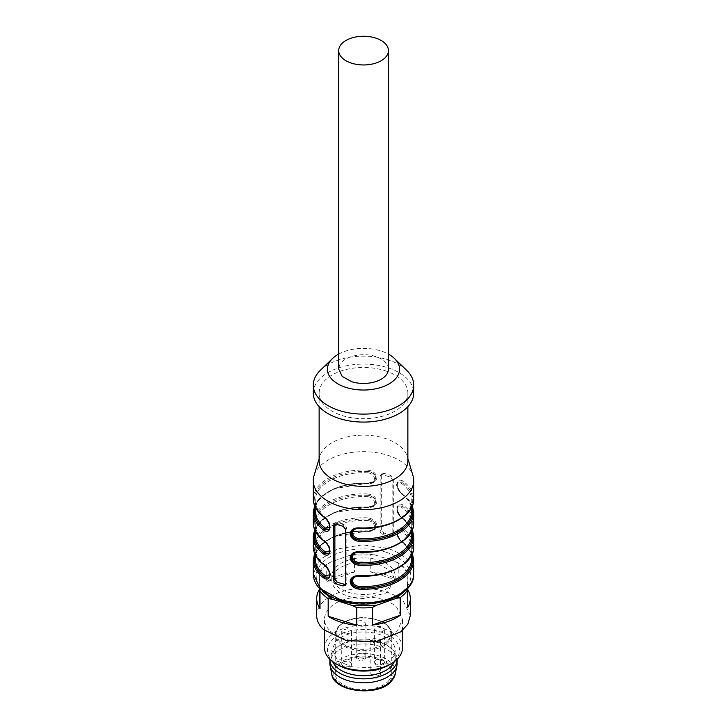 <?xml version="1.0" encoding="UTF-8"?>
<svg xmlns="http://www.w3.org/2000/svg" width="727" height="727" viewBox="0 0 727 727"><rect width="100%" height="100%" fill="white"/><g stroke="black" fill="none" stroke-linecap="round" stroke-linejoin="round"><path stroke-width="0.55" stroke-dasharray="3.63 2.73" d="M388.436 369.08A24.863 14.358 -0 0 0 375.477 356.475C361.928 351.832 342.553 356.784 339.4 365.699L338.709 369.08M338.709 354.067A36.077 20.829 180 0 1 380.775 350.914A36.077 20.829 180 0 1 388.436 354.149M320.38 370.261A50.218 28.989 180 0 1 387.546 359.674A50.218 28.989 180 0 1 406.62 370.261M313.282 393.089A50.218 28.989 180 0 1 387.546 367.635A50.218 28.989 180 0 1 413.718 393.089M384.747 370.597A44.365 25.618 180 0 1 407.865 393.089A44.365 25.618 180 0 1 342.253 415.571A44.365 25.618 180 0 1 319.135 393.089A44.365 25.618 180 0 1 384.747 370.597M319.135 460.764A44.365 25.618 180 0 1 319.78 456.411A44.365 25.618 180 0 1 384.747 438.272A44.365 25.618 180 0 1 407.22 456.411A44.365 25.618 180 0 1 407.865 460.764M314.009 475.749A50.218 28.989 180 0 1 387.546 455.211A50.218 28.989 180 0 1 412.991 475.749M381.33 529.992L381.33 475.058L381.802 473.822L384.047 473.322L390.899 475.476L393.316 478.829L393.316 533.772L392.907 534.936L390.899 535.19L384.047 533.036L381.33 529.992L380.157 531.246A2.926 2.099 -136.6 0 0 382.72 534.436L389.572 536.599A2.926 2.099 -136.6 0 0 391.699 536.217A2.926 2.099 -136.6 0 0 392.135 535.017L392.135 480.084A2.926 2.099 -136.6 0 0 389.572 476.885L382.72 474.722A2.926 2.099 -136.6 0 0 380.594 475.104A2.926 2.099 -136.6 0 0 380.157 476.303L380.157 531.246M403.04 481.101C399.623 479.247 397.596 480.256 396.96 484.137C397.587 488.408 399.614 491.915 403.04 494.642A0.972 0.627 126.4 0 0 402.849 494.206C400.75 492.57 399.123 490.416 397.96 487.744C396.96 484.782 396.997 482.882 398.069 482.028L402.276 482.246A0.972 0.627 126.4 0 0 403.04 481.101A50.218 28.989 180 0 1 413.718 498.976M403.04 504.992C399.623 503.139 397.596 504.147 396.96 508.019C397.587 512.299 399.614 515.797 403.04 518.524A0.972 0.627 126.4 0 0 402.276 518.078L401.504 517.624C398.969 515.661 397.496 512.989 397.096 509.618C397.505 506.555 398.978 505.774 401.504 507.273A0.972 0.627 126.4 0 1 402.276 506.137A0.972 0.627 126.4 0 0 403.04 504.992A50.218 28.989 180 0 1 413.718 522.867M403.04 528.874C399.623 527.02 397.596 528.029 396.96 531.9C397.587 536.181 399.614 539.679 403.04 542.415A0.972 0.627 126.4 0 0 402.276 541.96L401.504 541.515C398.969 539.543 397.496 536.871 397.096 533.5C397.505 530.437 398.978 529.656 401.504 531.164A0.972 0.627 126.4 0 1 402.276 530.019A0.972 0.627 126.4 0 0 403.04 528.874A50.218 28.989 180 0 1 413.718 546.749M368.116 531.41C373.315 531.392 376.232 529.447 376.877 525.557C376.241 521.286 373.315 518.733 368.116 517.878L368.035 519.232C372.751 519.814 375.341 522.004 375.795 525.803L374.369 529.138L368.116 531.41A50.218 28.989 180 0 0 313.282 560.281M313.282 536.399A50.218 28.989 180 0 1 368.116 507.528C373.315 507.51 376.232 505.556 376.877 501.675C376.241 497.404 373.315 494.842 368.116 493.996L367.944 496.705C371.815 497.323 373.987 499.249 374.441 502.484C374.005 505.483 371.842 507.01 367.944 507.055L374.223 505.401L375.523 502.212C375.014 498.358 372.515 496.068 368.035 495.351C372.751 495.923 375.341 498.113 375.795 501.921L374.369 505.256L368.035 507.292A49.245 28.435 -0 0 0 315.027 530.583M313.282 512.517A50.218 28.989 180 0 1 368.116 483.646C373.315 483.619 376.232 481.674 376.877 477.793C376.241 473.522 373.315 470.96 368.116 470.105L367.944 472.823C371.815 473.441 373.987 475.358 374.441 478.593C374.005 481.601 371.842 483.128 367.944 483.173L374.223 481.51L375.523 478.33C375.014 474.477 372.515 472.186 368.035 471.469C372.751 472.041 375.341 474.231 375.795 478.039L374.369 481.374L368.035 483.41A49.245 28.435 -0 0 0 315.027 506.701M328.94 553.347L329.804 550.603C329.367 546.777 327.677 543.632 324.724 541.188A0.972 0.627 -53.6 0 1 324.151 541.179M328.94 529.465L329.804 526.721C329.367 522.886 327.677 519.75 324.724 517.297A0.972 0.627 -53.6 0 1 324.151 517.288M378.676 560.144A31.688 18.293 180 0 1 395.188 576.211A31.688 18.293 180 0 1 348.324 592.269A31.688 18.293 180 0 1 331.812 576.211A31.688 18.293 180 0 1 378.676 560.144M352.504 554.138L353.204 553.447L359.056 552.202M352.504 578.02L353.204 577.329L359.056 576.093M315.027 554.474A49.245 28.435 180 0 1 368.035 531.183L367.944 530.946C371.842 530.901 374.005 529.374 374.441 526.366C373.987 523.131 371.815 521.204 367.944 520.596L368.035 519.232C372.569 520.059 375.059 522.359 375.477 526.139L374.496 529.011M368.035 495.351A49.245 28.435 -0 0 0 320.271 510.045A49.245 28.435 -0 0 0 324.724 541.188A0.972 0.627 -53.6 0 1 325.496 541.633C328.031 543.705 329.495 546.377 329.904 549.648L329.722 550.857M368.035 471.469A49.245 28.435 -0 0 0 320.271 486.163A49.245 28.435 -0 0 0 324.724 517.297A0.972 0.627 -53.6 0 1 325.496 517.751C328.031 519.823 329.495 522.495 329.904 525.757L329.722 526.975M364.272 598.485A31.688 18.293 180 0 1 348.324 596.249A31.688 18.293 180 0 1 331.812 580.191A31.688 18.293 180 0 1 362.728 561.898L378.676 564.125L390.744 570.849L395.188 580.191L386.173 592.968L364.272 598.485M411.973 530.583A49.245 28.435 -0 0 0 402.276 518.078L401.504 517.624A48.273 27.871 180 0 1 411.773 534.808C411.764 528.774 408.41 523.195 401.695 518.06C395.652 512.808 396.279 506.574 397.896 506.101L402.276 506.137L398.105 505.865L397.196 508.664C397.624 512.49 399.323 515.625 402.276 518.078C399.178 515.879 397.396 512.835 396.915 508.945L397.896 506.101M411.973 554.474A49.245 28.435 -0 0 0 402.276 541.96L401.504 541.515A48.273 27.871 180 0 1 411.773 558.69C411.764 552.665 408.41 547.086 401.695 541.951C395.652 536.69 396.279 530.465 397.896 529.983L402.276 530.019L398.105 529.756L396.915 532.836C397.396 536.726 399.178 539.761 402.276 541.96C399.323 539.516 397.624 536.372 397.196 532.546L398.105 529.756M329.722 574.748L329.904 573.53C329.495 570.259 328.031 567.596 325.496 565.524A0.972 0.627 126.4 0 0 324.724 565.07C327.904 567.333 329.704 570.359 330.122 574.157L328.977 577.174M374.223 505.401C374.623 506.065 368.78 508.1 367.98 507.473C340.1 505.41 314.009 520.078 315.227 534.808A48.273 27.871 180 0 1 367.944 507.055L368.035 507.292M324.724 541.188C327.822 543.387 329.604 546.422 330.085 550.312L328.986 553.283M374.223 481.51C374.623 482.183 368.78 484.218 367.98 483.582C340.1 481.528 314.009 496.187 315.227 510.917A48.273 27.871 180 0 1 367.944 483.173L368.035 483.41M324.724 517.297C327.822 519.496 329.604 522.54 330.085 526.43L328.986 529.392M404.403 591.487L407.647 586.171L407.72 588.279M407.093 572.985C404.757 568.369 400.577 564.416 394.543 561.108L398.814 563.143L403.458 566.806L406.975 570.868L407.647 586.171M398.814 563.143L398.814 580.764L370.216 571.758L370.216 554.138L374.487 554.792L394.543 561.108M374.487 554.792L350.396 555.128L354.549 554.356L354.549 571.976L326.741 581.773L326.741 564.152L330.894 561.998L350.396 555.128M330.894 561.998C325.142 565.47 321.298 569.541 319.353 574.212L319.235 588.234M319.962 589.015L319.353 574.212M319.907 587.398L322.597 591.487M407.765 607.29L406.975 570.868M326.741 564.152A46.81 27.026 -0 0 0 319.235 572.094M354.549 571.976A46.81 27.026 -0 0 0 326.741 581.773M370.216 554.138A46.81 27.026 -0 0 0 354.549 554.356M398.814 580.764A46.81 27.026 -0 0 0 370.216 571.758M410.31 615.524L403.458 601.447A46.81 27.026 -0 0 0 350.841 589.506A46.81 27.026 -0 0 0 316.69 615.524M407.765 589.715A46.81 27.026 -0 0 0 406.975 588.488M352.504 530.247L358.965 528.084L352.622 530.128M401.504 493.742A48.273 27.871 180 0 1 411.773 510.917C411.764 504.892 408.41 499.313 401.695 494.178A0.972 0.627 126.4 0 1 401.504 493.742C398.987 491.688 397.524 489.026 397.096 485.745C397.505 482.773 398.969 481.992 401.504 483.391L402.276 482.246L397.842 482.265L396.878 485.109C397.296 488.907 399.096 491.934 402.276 494.187C399.323 491.743 397.624 488.608 397.196 484.773L398.069 482.028M402.276 506.137A49.245 28.435 -0 0 1 406.729 537.271A49.245 28.435 -0 0 1 358.965 551.966L352.622 554.01M402.276 530.019A49.245 28.435 -0 0 1 406.729 561.162A49.245 28.435 -0 0 1 358.965 575.857L352.622 577.892M328.94 577.238L329.804 574.484C329.367 570.659 327.677 567.523 324.724 565.07A49.245 28.435 180 0 1 320.271 533.927A49.245 28.435 180 0 1 368.035 519.232M368.035 531.183L374.223 529.301M394.325 661.661A31.688 18.293 0 0 0 395.188 657.417A31.688 18.293 0 0 0 389.636 647.066A31.688 18.293 0 0 0 337.364 647.066A31.688 18.293 0 0 0 335.674 648.657A31.688 18.293 0 0 0 331.812 657.417A31.688 18.293 0 0 0 332.675 661.661M391.326 659.016A31.688 18.293 0 0 0 395.188 650.256A31.688 18.293 0 0 0 371.333 632.526A31.688 18.293 0 0 0 335.674 641.496L331.812 650.256L338.473 661.479L355.667 667.986L376.159 667.032L391.326 659.016M365.345 624.82L365.945 623.466L363.4 620.994C360.665 620.322 358.466 620.704 356.784 622.121L356.194 623.466L358.729 625.938C361.464 626.61 363.673 626.238 365.345 624.82M380.003 641.932L380.594 640.587L376.922 637.861L371.442 639.242L370.843 640.587L374.514 643.313L380.003 641.932M383.756 630.609L384.347 629.264L381.811 626.792C379.076 626.12 376.868 626.492 375.196 627.919L374.596 629.264L377.14 631.736C379.876 632.408 382.075 632.036 383.756 630.609M350.896 632.772L351.486 631.418L347.824 628.691L342.335 630.073L341.735 631.418L345.407 634.153L350.896 632.772M388.327 681.163A28.28 16.33 0 0 0 391.78 673.338A28.28 16.33 0 0 0 370.488 657.526A28.28 16.33 0 0 0 338.673 665.523A28.28 16.33 0 0 0 335.22 673.338A28.28 16.33 0 0 0 356.512 689.16A28.28 16.33 0 0 0 388.327 681.163M397.142 663.387A33.642 19.42 0 0 0 371.815 644.567A33.642 19.42 0 0 0 333.966 654.091A33.642 19.42 0 0 0 329.858 663.387M397.142 659.262A33.642 19.42 0 0 0 391.244 648.42A33.642 19.42 0 0 0 335.756 648.42A33.642 19.42 0 0 0 333.966 650.111A33.642 19.42 0 0 0 329.858 659.262M389.009 664.978A36.077 20.829 -0 0 0 395.17 660.225A36.077 20.829 -0 0 0 380.775 631.963A36.077 20.829 -0 0 0 331.83 640.278A36.077 20.829 -0 0 0 337.991 664.978M402.504 647.866A39.004 22.519 -0 0 0 373.142 626.047A39.004 22.519 -0 0 0 329.258 637.079A39.004 22.519 -0 0 0 324.496 647.866M330.203 630.927A39.004 22.519 -0 0 0 397.742 629.982L402.504 619.204L396.797 607.472C382.902 592.85 341.908 593.432 329.258 608.417A39.004 22.519 -0 0 0 324.496 619.204A39.004 22.519 -0 0 0 330.203 630.927M397.633 482.528C395.479 484.473 396.833 488.353 401.695 494.178A0.972 0.627 126.4 0 0 402.276 494.187A0.972 0.627 126.4 0 1 402.849 494.196M358.965 528.084L358.965 528.084A49.245 28.435 -0 0 0 406.729 513.389A49.245 28.435 -0 0 0 402.276 482.246M334.883 523.922L335.301 523.04L337.428 522.668L344.28 524.821L346.843 528.02L346.843 582.954L345.625 584.608M323.96 564.625L324.724 565.07M313.282 573.821L319.862 559.472L337.864 548.885L362.582 544.832L387.546 548.367A50.218 28.989 180 0 1 413.718 573.821M403.04 494.642A50.218 28.989 180 0 1 413.718 512.517M403.04 518.524A50.218 28.989 180 0 1 413.718 536.399M403.04 542.415A50.218 28.989 180 0 1 413.718 560.281M313.282 546.749A50.218 28.989 180 0 1 368.116 517.878M313.282 522.867A50.218 28.989 180 0 1 368.116 493.996M313.282 498.976A50.218 28.989 180 0 1 368.116 470.105M386.146 552.238A47.291 27.308 180 0 1 405.021 589.279A47.291 27.308 180 0 1 340.854 600.175A47.291 27.308 180 0 1 321.979 563.134A47.291 27.308 180 0 1 386.146 552.238M390.899 535.19L389.572 536.599M384.047 533.036L382.72 534.436M393.316 533.772L392.135 535.017M393.316 478.829L392.135 480.084M390.899 475.476L389.572 476.885M384.047 473.322L382.72 474.722M381.33 475.058L380.157 476.303M379.848 550.675A48.273 27.871 -0 0 0 411.773 524.458A48.273 27.871 -0 0 0 401.504 507.273M379.848 574.566A48.273 27.871 -0 0 0 411.773 548.34A48.273 27.871 -0 0 0 401.504 531.164M373.787 529.701C370.725 531.255 368.789 531.801 367.98 531.355C340.1 529.301 314.009 543.96 315.227 558.69A48.273 27.871 180 0 1 367.944 530.946M367.944 496.705A48.273 27.871 -0 0 0 315.227 524.458A48.273 27.871 -0 0 0 325.496 541.633M367.944 472.823A48.273 27.871 -0 0 0 315.227 500.567A48.273 27.871 -0 0 0 325.496 517.751M325.496 565.524A48.273 27.871 180 0 1 315.227 548.34A48.273 27.871 180 0 1 367.944 520.596M401.504 483.391A48.273 27.871 180 0 1 411.773 500.567A48.273 27.871 180 0 1 379.848 526.793M387.473 641.078A27.299 15.767 180 0 1 350.423 647.375A27.299 15.767 180 0 1 339.527 625.983A27.299 15.767 180 0 1 376.577 619.695A27.299 15.767 180 0 1 387.473 641.078M356.784 654.763A4.88 2.817 180 0 1 363.4 653.646A4.88 2.817 180 0 1 365.945 656.108A4.88 2.817 180 0 1 365.345 657.462A4.88 2.817 180 0 1 358.729 658.58A4.88 2.817 180 0 1 356.194 656.108A4.88 2.817 180 0 1 356.784 654.763M378.049 670.757A4.88 2.817 180 0 1 380.594 673.229A4.88 2.817 180 0 1 380.003 674.583A4.88 2.817 180 0 1 373.387 675.701A4.88 2.817 180 0 1 370.843 673.229A4.88 2.817 180 0 1 371.442 671.884A4.88 2.817 180 0 1 378.049 670.757M375.196 660.561A4.88 2.817 180 0 1 381.811 659.434A4.88 2.817 180 0 1 384.347 661.906A4.88 2.817 180 0 1 383.756 663.26A4.88 2.817 180 0 1 377.14 664.378A4.88 2.817 180 0 1 374.596 661.906A4.88 2.817 180 0 1 375.196 660.561M344.28 666.532A4.88 2.817 180 0 1 341.735 664.069A4.88 2.817 180 0 1 342.335 662.715A4.88 2.817 180 0 1 348.951 661.597A4.88 2.817 180 0 1 351.486 664.069A4.88 2.817 180 0 1 350.896 665.414A4.88 2.817 180 0 1 344.28 666.532M338.673 626.51A28.28 16.33 180 0 1 370.488 618.513A28.28 16.33 180 0 1 391.78 634.326A28.28 16.33 180 0 1 388.327 642.15A28.28 16.33 180 0 1 356.512 650.147A28.28 16.33 180 0 1 335.22 634.326A28.28 16.33 180 0 1 338.673 626.51M389.863 681.644C397.315 671.03 392.38 662.924 375.059 657.344C359.029 654.336 346.388 656.908 337.137 665.041C329.685 675.656 334.62 683.753 351.941 689.341C367.971 692.349 380.612 689.778 389.863 681.644M395.252 674.093A31.952 18.448 0 0 0 373.133 654.409A31.952 18.448 0 0 0 335.447 663.169A31.952 18.448 0 0 0 331.748 674.093M411.973 506.701A49.245 28.435 -0 0 0 402.276 494.187M337.428 522.668L336.101 524.076M346.843 582.954L345.67 584.208M346.843 528.02L345.67 529.265M344.28 524.821L342.953 526.23M407.865 393.089L407.865 406.666M319.135 393.089L319.135 406.666M407.22 456.411L407.865 458.573M319.78 456.411L319.135 458.573M392.907 534.936L391.699 536.217M381.802 473.822L380.594 475.104M314.618 553.52L321.688 543.96L334.066 536.435L368.08 531.001C369.134 531.492 371.224 530.874 374.36 529.138M411.773 531.01L411.773 524.458C412.991 539.189 386.9 553.847 359.02 551.793C358.147 551.357 356.212 551.911 353.213 553.447M411.773 554.901L411.773 548.34C412.991 563.071 386.9 577.738 359.02 575.675C358.147 575.239 356.212 575.793 353.213 577.338M315.227 531.01L315.227 524.458C315.236 530.483 318.59 536.063 325.305 541.197C331.348 546.459 330.721 552.684 329.104 553.165L328.895 553.401M315.227 507.128L315.227 500.567C315.236 506.601 318.59 512.181 325.305 517.315C331.348 522.568 330.721 528.802 329.104 529.274L328.895 529.51M395.188 576.211L395.188 580.191M331.812 576.211L331.812 580.191M329.367 576.729C331.567 574.948 330.212 571.068 325.305 565.079C318.59 559.954 315.236 554.374 315.227 548.34L315.227 554.901M353.213 529.565C356.221 528.02 358.157 527.475 359.02 527.911C386.9 529.965 412.991 515.298 411.773 500.567L411.773 507.128M395.188 657.417L395.188 650.256M331.812 657.417L331.812 650.256M356.194 623.466L356.194 656.108A4.88 4.88 0 0 0 359.601 660.761A4.88 4.88 0 0 0 365.945 656.108L365.945 623.466M370.843 640.587L370.843 673.229A4.88 4.88 0 0 0 375.723 678.109A4.88 4.88 0 0 0 380.594 673.229L380.594 640.587M374.596 629.264L374.596 661.906A4.88 4.88 0 0 0 378.013 666.559A4.88 4.88 0 0 0 384.347 661.906L384.347 629.264M341.735 631.418L341.735 664.069A4.88 4.88 0 0 0 350.16 667.413A4.88 4.88 0 0 0 351.486 664.069L351.486 631.418M335.22 673.338L335.22 634.326L338.818 626.111L343.58 622.412C349.069 619.286 355.657 617.686 363.346 617.596C380.93 618.704 390.408 624.284 391.78 634.326L391.78 673.338M337.364 647.066L335.756 648.42M389.636 647.066L391.244 648.42M324.496 630.463L324.496 619.204M402.504 630.463L402.504 619.204M314.618 505.747L321.688 496.187L334.066 488.662L368.08 483.228C369.134 483.719 371.224 483.101 374.36 481.365M314.618 529.629L321.688 520.069L334.066 512.544L368.08 507.119C369.134 507.61 371.224 506.983 374.36 505.256M335.301 523.049L334.093 524.331M412.382 553.52L402.849 541.969C400.75 540.343 399.123 538.189 397.96 535.508C396.96 532.555 396.997 530.646 398.069 529.801M412.382 529.629L402.849 518.087C400.75 516.461 399.123 514.307 397.96 511.626C396.96 508.664 396.997 506.764 398.069 505.919M412.382 505.747L402.849 494.206M346.406 584.154L345.198 585.435"/><path stroke-width="1.09" d="M387.736 53.98A24.863 14.358 180 0 1 360.628 64.857A24.863 14.358 180 0 1 338.709 50.608A24.863 14.358 180 0 1 339.4 47.228A24.863 14.358 180 0 1 366.517 36.35A24.863 14.358 180 0 1 388.436 50.608A24.863 14.358 180 0 1 387.736 53.98M338.709 50.608L338.709 369.08L342.19 376.404L351.668 381.684A24.863 14.358 -0 0 0 387.736 372.46A24.863 14.358 -0 0 0 388.436 369.08L388.436 50.608M388.436 354.149A36.077 20.829 180 0 1 394.479 358.52A36.077 20.829 180 0 1 389.499 383.638A36.077 20.829 180 0 1 346.225 387.491A36.077 20.829 180 0 1 332.521 358.52A36.077 20.829 180 0 1 338.709 354.067M394.479 358.52L406.62 370.261A50.218 28.989 180 0 1 413.718 385.119A50.218 28.989 180 0 1 339.454 410.573A50.218 28.989 180 0 1 313.282 385.119A50.218 28.989 180 0 1 320.38 370.261L332.521 358.52M413.718 385.119L413.718 393.089A50.218 28.989 180 0 1 339.454 418.543A50.218 28.989 180 0 1 313.282 393.089L313.282 385.119M407.865 406.666L407.865 460.764A44.365 25.618 180 0 1 342.253 483.246A44.365 25.618 180 0 1 319.135 460.764L319.135 406.666M407.865 458.573L412.991 475.749A50.218 28.989 180 0 1 413.718 480.665A50.218 28.989 180 0 1 339.454 506.119A50.218 28.989 180 0 1 313.282 480.665A50.218 28.989 180 0 1 314.009 475.749L319.135 458.573M342.953 526.23A50.218 28.989 180 0 1 339.454 525.23A50.218 28.989 180 0 1 336.101 524.076L334.093 524.331L333.684 525.494L333.684 580.428L336.101 583.79A50.218 28.989 180 0 0 339.454 584.944A50.218 28.989 180 0 0 342.953 585.944L345.198 585.435L345.67 584.208L345.67 529.265L342.953 526.23M324.724 565.07L323.96 564.625C327.377 567.351 329.404 570.868 330.04 575.148C329.413 579.019 327.386 580.019 323.96 578.156A50.218 28.989 180 0 1 313.282 560.281L313.282 573.821L320.316 588.616L339.454 599.275A50.218 28.989 180 0 0 413.718 573.821L413.718 560.281A50.218 28.989 180 0 1 358.884 589.152C353.685 588.297 350.768 585.735 350.123 581.455C350.759 577.574 353.685 575.63 358.884 575.62A50.218 28.989 180 0 0 413.718 546.749L413.718 536.399A50.218 28.989 180 0 1 358.884 565.27C353.685 564.416 350.768 561.844 350.123 557.573C350.759 553.692 353.685 551.748 358.884 551.738A50.218 28.989 180 0 0 413.718 522.867L413.718 512.517A50.218 28.989 180 0 1 358.884 541.388C353.685 540.524 350.768 537.962 350.123 533.682C350.759 529.801 353.685 527.857 358.884 527.847L359.056 528.32C355.185 528.356 353.013 529.883 352.559 532.882C352.995 536.108 355.158 538.044 359.056 538.671L358.965 540.025C354.431 539.207 351.95 536.908 351.523 533.118L352.777 529.965M323.96 540.734C327.377 543.469 329.404 546.977 330.04 551.266C329.413 555.137 327.386 556.137 323.96 554.274A0.972 0.627 -53.6 0 1 324.724 553.129L328.94 553.347C330.003 552.511 330.04 550.612 329.049 547.649C327.895 544.968 326.259 542.805 324.151 541.179A0.972 0.627 -53.6 0 1 323.96 540.734A50.218 28.989 180 0 1 313.282 522.867L313.282 512.517L314.618 505.747M323.96 516.852A50.218 28.989 180 0 1 313.282 498.976C313.364 505.783 316.99 511.881 324.151 517.288A0.972 0.627 -53.6 0 1 323.96 516.852C327.377 519.587 329.404 523.095 330.04 527.375C329.413 531.246 327.386 532.255 323.96 530.383A0.972 0.627 -53.6 0 1 324.724 529.247L328.94 529.465M328.977 577.174L324.724 577.011A0.972 0.627 126.4 0 0 323.96 578.156M323.96 564.625A50.218 28.989 180 0 1 313.282 546.749C313.364 553.556 316.99 559.654 324.151 565.061C326.259 566.697 327.895 568.85 329.049 571.54C330.04 574.494 330.003 576.393 328.931 577.229L324.724 577.011A0.972 0.627 126.4 0 0 325.496 575.875L329.722 574.748M379.848 550.675A48.273 27.871 -0 0 1 359.056 552.202C355.176 552.247 353.013 553.774 352.559 556.782C352.995 560.008 355.167 561.935 359.056 562.553L358.965 563.916C354.431 563.098 351.95 560.79 351.523 557.009L352.777 553.847M379.848 574.566A48.273 27.871 -0 0 1 359.056 576.093C355.176 576.138 353.013 577.656 352.559 580.664C352.995 583.89 355.167 585.817 359.056 586.444L358.965 587.798C354.431 586.98 351.95 584.681 351.523 580.891L352.777 577.738M328.986 553.283L324.724 553.129L325.496 551.984L329.722 550.857M328.986 529.392L324.724 529.247L325.496 528.102L329.722 526.975M352.513 605.591L332.457 599.275L328.186 598.612L328.186 616.242L356.784 625.247L356.784 607.618L352.513 605.591L376.604 605.255L372.451 607.399L372.451 625.029L400.259 615.233L400.259 597.603L396.106 598.376L376.604 605.255M396.106 598.376L404.403 591.487M322.597 591.487L332.457 599.275M319.235 588.234L320.025 608.517L319.962 589.015M407.72 588.279L407.765 607.29A46.81 27.026 -0 0 0 410.31 598.503A46.81 27.026 -0 0 0 407.765 589.715M320.025 590.897A46.81 27.026 -0 0 0 323.542 594.95A46.81 27.026 -0 0 0 328.186 598.612M319.235 589.715A46.81 27.026 -0 0 0 316.69 598.503A46.81 27.026 -0 0 0 320.025 608.517M316.69 598.503L316.69 615.524A46.81 27.026 -0 0 0 323.542 629.6L346.379 640.678L376.159 641.541L400.804 631.845L407.865 624.129L410.31 615.524L410.31 598.503M400.259 597.603A46.81 27.026 -0 0 0 407.765 589.661M372.451 625.029A46.81 27.026 -0 0 0 400.259 615.233M356.784 607.618A46.81 27.026 -0 0 0 372.451 607.399M328.186 616.242A46.81 27.026 -0 0 0 356.784 625.247M413.718 480.665L413.718 498.976C414.663 515.57 387.473 530.283 358.92 528.265C357.948 527.657 352.05 529.629 352.631 530.128L351.205 533.454C351.659 537.262 354.249 539.452 358.965 540.025A49.245 28.435 -0 0 0 411.973 506.701M413.718 522.867C414.663 539.452 387.473 554.174 358.92 552.147C357.875 551.657 355.785 552.284 352.631 554.019L351.205 557.345C351.659 561.144 354.249 563.334 358.965 563.916A49.245 28.435 -0 0 0 411.973 530.583M352.622 577.892L351.205 581.227C351.659 585.035 354.249 587.225 358.965 587.798A49.245 28.435 -0 0 0 411.973 554.474M332.675 661.661A31.688 18.293 0 0 0 359.311 675.556A31.688 18.293 0 0 0 391.326 666.177A31.688 18.293 0 0 0 394.325 661.661M329.858 659.262A33.642 19.42 0 0 0 329.858 659.407L329.858 663.387A33.642 19.42 0 0 0 330.076 665.587A33.642 19.42 0 0 0 357.048 682.453A33.642 19.42 0 0 0 393.034 672.693A33.642 19.42 0 0 0 396.924 665.587A33.642 19.42 0 0 0 397.142 663.387L397.142 659.407A33.642 19.42 0 0 0 397.142 659.262M329.858 659.407A33.642 19.42 0 0 0 355.185 678.227A33.642 19.42 0 0 0 393.034 668.713A33.642 19.42 0 0 0 397.142 659.407M324.496 630.463L324.496 647.866A39.004 22.519 -0 0 0 335.919 663.787L337.991 664.978A36.077 20.829 -0 0 0 389.009 664.978L391.081 663.787A39.004 22.519 -0 0 0 397.742 658.644A39.004 22.519 -0 0 0 402.504 647.866L402.504 630.463M335.919 663.787A39.004 22.519 -0 0 0 391.081 663.787M345.625 584.608L337.428 582.382L334.865 579.183L334.883 523.922M358.884 589.152L358.965 587.798M358.884 565.27L358.965 563.916M358.884 541.388L358.965 540.025M413.718 498.976A50.218 28.989 180 0 1 358.884 527.847M323.96 554.274A50.218 28.989 180 0 1 313.282 536.399L313.282 546.749M323.96 530.383A50.218 28.989 180 0 1 313.282 512.517M324.724 577.011A49.245 28.435 180 0 1 315.027 554.474M325.496 575.875A48.273 27.871 180 0 1 315.227 558.69L315.227 554.901M411.773 531.01L411.773 534.808A48.273 27.871 180 0 1 359.056 562.553M411.773 554.901L411.773 558.69A48.273 27.871 180 0 1 359.056 586.444M325.496 551.984A48.273 27.871 180 0 1 315.227 534.808L315.227 531.01M325.496 528.102A48.273 27.871 180 0 1 315.227 510.917L315.227 507.128M379.848 526.793A48.273 27.871 180 0 1 359.056 528.32M411.773 507.128L411.773 510.917A48.273 27.871 180 0 1 359.056 538.671M395.252 674.093L391.28 681.39C378.122 697.32 333.329 691.913 331.748 674.093A31.952 18.448 0 0 0 357.375 690.105A31.952 18.448 0 0 0 391.553 680.836A31.952 18.448 0 0 0 395.252 674.093L396.924 665.587M315.027 506.701A49.245 28.435 -0 0 0 324.724 529.247M315.027 530.583A49.245 28.435 -0 0 0 324.724 553.129M334.865 524.249L333.684 525.494M334.865 579.183L333.684 580.428M337.428 582.382L336.101 583.79M344.28 584.535L342.953 585.944M313.282 480.665L313.282 498.976M413.718 573.821C415.117 596.376 371.215 611.352 339.972 600.584L330.449 596.676L318.635 587.534C315.109 583.272 313.319 578.701 313.282 573.821M413.718 546.749C414.663 563.343 387.473 578.056 358.92 576.029C357.875 575.539 355.785 576.166 352.631 577.901M313.282 560.281L314.618 553.52M324.151 541.179C316.99 535.772 313.364 529.665 313.282 522.867M331.748 674.093L330.076 665.587M324.151 517.288C326.259 518.924 327.895 521.086 329.049 523.767C330.04 526.73 330.003 528.62 328.931 529.456M313.282 536.399L314.618 529.629M413.718 560.281L412.382 553.52M413.718 536.399L412.382 529.629M413.718 512.517L412.382 505.747"/></g></svg>
